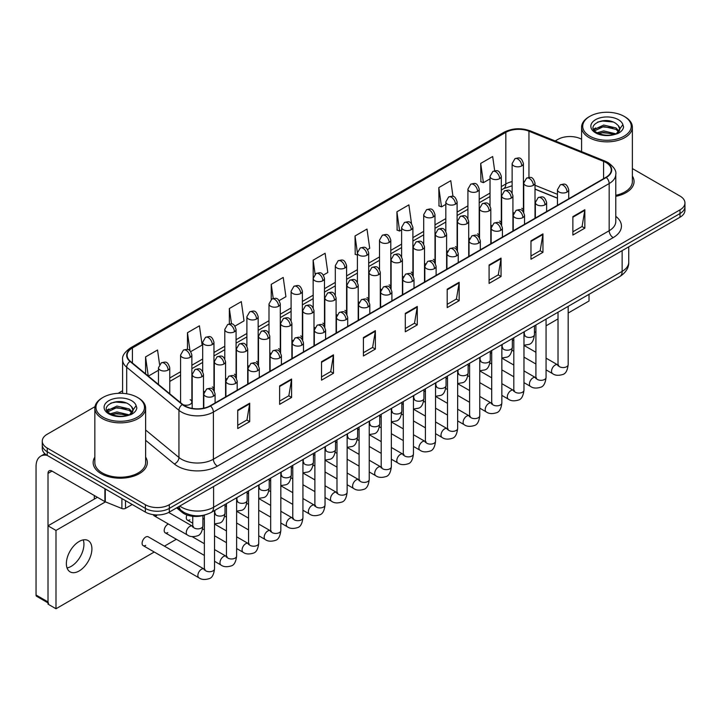 <?xml version="1.0" encoding="UTF-8"?>
<svg xmlns="http://www.w3.org/2000/svg" width="721" height="721" viewBox="0 0 721 721"><rect width="100%" height="100%" fill="white"/><g stroke="black" fill="none" stroke-linecap="round" stroke-linejoin="round"><path stroke-width="1.08" d="M490.812 224.997A5.642 3.254 0 0 0 491.677 225.637M468.713 237.759A5.642 3.254 0 0 0 469.569 238.39M446.605 250.52A5.642 3.254 0 0 0 447.471 251.151M424.507 263.273A5.642 3.254 0 0 0 425.363 263.913M402.408 276.035A5.642 3.254 0 0 0 403.264 276.675M380.3 288.797A5.642 3.254 0 0 0 381.157 289.436M358.202 301.558A5.642 3.254 0 0 0 359.058 302.198M336.094 314.32A5.642 3.254 0 0 0 336.95 314.96M313.995 327.082A5.642 3.254 0 0 0 314.852 327.722M291.888 339.843A5.642 3.254 0 0 0 292.744 340.483M269.789 352.605A5.642 3.254 0 0 0 270.645 353.245M247.682 365.367A5.642 3.254 0 0 0 248.538 366.007M225.583 378.128A5.642 3.254 0 0 0 226.439 378.768M203.475 390.89A5.642 3.254 0 0 0 204.331 391.53M182.954 404.643A5.642 3.254 0 0 0 188.812 404.878A5.642 3.254 0 0 0 191.867 401.985L191.867 354.993A5.642 3.254 0 0 1 190.209 357.301A5.642 3.254 0 0 1 182.233 357.301A5.642 3.254 0 0 1 180.583 354.993L180.583 401.985A5.642 3.254 0 0 0 180.791 402.868M512.919 212.235A5.642 3.254 0 0 0 513.776 212.875M557.45 198.248L535.018 189.181M501.041 224.321A5.642 3.254 0 0 0 501.311 223.33A5.642 3.254 0 0 0 499.653 221.023M478.933 237.083A5.642 3.254 0 0 0 479.204 236.091A5.642 3.254 0 0 0 477.554 233.784M456.835 249.845A5.642 3.254 0 0 0 457.105 248.853A5.642 3.254 0 0 0 455.447 246.546M434.727 262.606A5.642 3.254 0 0 0 434.997 261.615A5.642 3.254 0 0 0 433.348 259.308M412.628 275.368A5.642 3.254 0 0 0 412.899 274.377A5.642 3.254 0 0 0 411.24 272.069M390.521 288.13A5.642 3.254 0 0 0 390.791 287.138A5.642 3.254 0 0 0 389.142 284.831M368.422 300.891A5.642 3.254 0 0 0 368.692 299.9A5.642 3.254 0 0 0 367.034 297.593M346.314 313.653A5.642 3.254 0 0 0 346.585 312.662A5.642 3.254 0 0 0 344.935 310.354M324.216 326.415A5.642 3.254 0 0 0 324.486 325.423A5.642 3.254 0 0 0 322.828 323.116M302.108 339.176A5.642 3.254 0 0 0 302.378 338.176A5.642 3.254 0 0 0 300.729 335.878M280.009 351.938A5.642 3.254 0 0 0 280.28 350.938A5.642 3.254 0 0 0 278.621 348.64M257.902 364.7A5.642 3.254 0 0 0 258.172 363.699A5.642 3.254 0 0 0 256.523 361.401M235.803 377.462A5.642 3.254 0 0 0 236.073 376.461A5.642 3.254 0 0 0 234.415 374.163M213.695 390.214A5.642 3.254 0 0 0 213.966 389.223A5.642 3.254 0 0 0 212.316 386.925M191.867 401.985A5.642 3.254 0 0 0 190.209 399.686M523.14 211.559A5.642 3.254 0 0 0 523.41 210.568A5.642 3.254 0 0 0 521.761 208.27M204.683 515.01A16.925 9.77 180 0 1 181.98 512.28L176.627 507.863M94.839 457.123A27.083 15.637 0 0 0 93.153 462.567A27.083 15.637 0 0 0 101.084 473.625A27.083 15.637 0 0 0 130.6 477.014A27.083 15.637 0 0 0 147.318 462.567A27.083 15.637 0 0 0 145.624 457.123A27.083 15.637 0 0 1 147.318 462.567A27.083 15.637 0 0 1 130.6 477.014A27.083 15.637 0 0 1 101.084 473.625A27.083 15.637 0 0 1 93.153 462.567A27.083 15.637 0 0 1 94.839 457.123M605.982 162.54A18.052 10.427 180 0 1 611.273 169.913A18.052 10.427 180 0 1 605.982 177.285L210.199 405.788A18.052 10.427 180 0 1 182.647 404.391L130.393 361.311A18.052 10.427 180 0 1 127.13 355.336A18.052 10.427 180 0 1 132.421 347.964L505.827 132.376A18.052 10.427 180 0 1 528.953 131.204L603.576 161.378A18.052 10.427 180 0 1 605.982 162.54M606.298 162.36A18.503 10.689 0 0 0 603.828 161.162L529.205 130.997A18.503 10.689 0 0 0 505.511 132.186L132.096 347.774A18.503 10.689 0 0 0 130.023 361.464L182.278 404.544A18.503 10.689 0 0 0 210.523 405.968L606.298 177.465A18.503 10.689 0 0 0 606.298 162.36M94.983 406.662L47.225 434.231A16.925 9.77 0 0 0 42.26 441.144L42.26 448.516A16.925 9.77 0 0 0 47.225 455.429L145.372 512.09L145.372 508.404A16.925 9.77 0 0 0 169.309 508.404L679.993 213.56A16.925 9.77 0 0 0 684.95 206.657A16.925 9.77 0 0 1 679.993 213.56L169.309 508.404A16.925 9.77 0 0 1 145.372 508.404L47.225 451.743L145.372 508.404L145.372 504.718A16.925 9.77 0 0 0 169.309 504.718L679.993 209.874A16.925 9.77 0 0 0 684.95 202.971A16.925 9.77 0 0 0 679.993 196.058L632.371 168.561M42.26 444.83A16.925 9.77 0 0 0 47.225 451.743A16.925 9.77 0 0 1 42.26 444.83M237.732 410.114L237.732 428.544L249.7 421.632L249.7 403.21L237.732 410.114M237.732 425.273L246.952 419.955L249.655 403.814A4.515 2.605 -120 0 0 249.7 403.21M246.87 420.001L249.7 421.632M279.622 385.933L279.622 404.355L291.59 397.451L291.59 379.021L279.622 385.933M279.622 401.092L288.842 395.766L291.545 379.634A4.515 2.605 -120 0 0 291.59 379.021M288.76 395.811L291.59 397.451M321.512 361.744L321.512 380.174L333.481 373.262L333.481 354.831L321.512 361.744M321.512 376.903L330.732 371.576L333.435 355.444A4.515 2.605 -120 0 0 333.481 354.831M330.651 371.63L333.481 373.262M363.411 337.554L363.411 355.985L375.38 349.072L375.38 330.651L363.411 337.554M363.411 352.713L372.622 347.396L375.326 331.263A4.515 2.605 -120 0 0 375.38 330.651M372.541 347.441L375.38 349.072M572.871 216.624L572.871 235.055L584.839 228.142L584.839 209.721L572.871 216.624M572.871 231.783L582.09 226.466L584.785 210.325A4.515 2.605 -120 0 0 584.839 209.721M582.009 226.511L584.839 228.142M530.971 240.814L530.971 259.245L542.949 252.332L542.949 233.901L530.971 240.814M530.971 255.973L540.191 250.647L542.895 234.514A4.515 2.605 -120 0 0 542.949 233.901M540.11 250.692L542.949 252.332M489.081 265.004L489.081 283.425L501.05 276.513L501.05 258.091L489.081 265.004M489.081 280.154L498.301 274.836L501.005 258.704A4.515 2.605 -120 0 0 501.05 258.091M498.22 274.881L501.05 276.513M447.191 289.184L447.191 307.615L459.16 300.702L459.16 282.272L447.191 289.184M447.191 304.343L456.411 299.026L459.115 282.884A4.515 2.605 -120 0 0 459.16 282.272M456.33 299.071L459.16 300.702M405.301 313.374L405.301 331.804L417.27 324.892L417.27 306.461L405.301 313.374M405.301 328.533L414.521 323.206L417.216 307.074A4.515 2.605 -120 0 0 417.27 306.461M414.44 323.251L417.27 324.892M615.788 196.328A27.083 15.637 0 0 0 634.065 181.548A27.083 15.637 0 0 0 632.371 176.104A27.083 15.637 0 0 1 634.065 181.548A27.083 15.637 0 0 1 615.788 196.328M581.586 139.252A16.925 9.77 0 0 0 557.91 139.396L555.206 140.956M122.615 390.71L118.064 393.333M42.26 441.144A16.925 9.77 0 0 0 47.225 448.056L145.372 504.718M234.965 326.108L244.022 320.881L241.319 301.621L229.35 308.534L229.35 323.936M190.759 351.632L202.132 345.062L199.429 325.811L187.46 332.723L187.46 349.487M159.566 364.429L157.538 350L145.57 356.904L145.57 373.82M367.584 249.547L369.702 248.321L366.998 229.062L355.029 235.974L355.219 254.297M411.529 223.708L408.888 204.881L396.92 211.794L397.118 230.107M452.986 196.427L450.778 180.692L438.81 187.604L439.008 205.918M494.678 170.787L492.677 156.511L480.709 163.415L480.898 181.737M279.171 300.585L285.913 296.691L283.218 277.441L271.24 284.344L271.24 299.44M323.378 275.071L327.812 272.502L325.108 253.251L313.139 260.164L313.202 278.549M313.202 307.768L313.139 278.405M313.139 260.164L315.104 274.196M357.409 255.108L355.029 254.225M355.029 235.974L357.409 252.918M396.92 211.794L399.623 231.044L401.615 229.9M399.623 231.044L396.92 230.035M438.81 187.604L441.513 206.855L445.821 204.376M441.513 206.855L438.81 205.846M480.709 163.415L483.403 182.674L490.028 178.853M483.403 182.674L480.709 181.665M271.24 284.344L273.232 298.485M229.35 308.534L231.513 323.936M187.46 332.723L190.002 350.803M148.346 376.119L158.476 370.27M145.57 356.904L148.256 376.038M145.372 512.09A16.925 9.77 0 0 0 169.309 512.09L679.993 217.246A16.925 9.77 0 0 0 684.95 210.343L684.95 202.971M71.163 566.364A18.052 10.427 120 0 0 83.248 539.894A18.052 10.427 120 0 1 71.163 566.364A18.052 10.427 120 0 1 67.053 567.95A18.052 10.427 120 0 0 71.163 566.364M125.517 500.626L125.517 508.35L132.204 504.493M47.027 455.311A22.567 13.032 -120 0 0 40.727 456.15A22.567 13.032 -120 0 0 36.05 466.487L36.05 595.014L48.019 601.927L48.019 473.391A5.642 3.254 60 0 1 49.19 470.813A5.642 3.254 60 0 1 52.011 471.092L104.896 501.627L104.896 488.721M48.019 602.882L36.636 596.312A2.821 1.631 -60 0 1 36.05 595.014M94.298 499.103L94.298 495.507M48.019 601.927A2.821 1.631 120 0 0 48.604 603.216M125.517 508.35A2.821 1.631 180 0 1 121.903 508.53L105.275 501.807A2.821 1.631 180 0 1 104.896 501.627M615.788 195.292A25.388 14.663 0 0 0 632.371 181.548L632.371 127.184A25.388 14.663 0 0 0 624.936 116.82L624.134 116.36A24.262 14.005 0 0 0 589.823 116.36A24.262 14.005 0 0 0 589.823 136.17A24.262 14.005 0 0 0 624.134 136.17A24.262 14.005 0 0 0 624.134 116.36L624.936 116.82M589.823 116.36L589.03 116.82A25.388 14.663 0 0 0 581.586 127.184A25.388 14.663 0 0 0 589.03 137.549A25.388 14.663 0 0 0 616.698 140.73A25.388 14.663 0 0 0 632.371 127.184M619.546 129.906L619.736 129.023A12.753 7.363 0 0 0 618.294 125.625L616.013 123.543C604.252 115.225 584.659 126.085 596.754 132.529C601.693 135.206 607.533 135.89 614.256 134.584L617.843 133.538C621.286 131.772 623.196 129.564 623.575 126.914L622.872 124.625L616.428 133.655M597.132 132.754L603.675 130.898L616.131 133.872M612.841 133.628L602.675 132.763L598.637 133.493L603.675 132.367L614.716 134.476M594.275 130.384L594.663 129.284L603.675 125.048L615.995 127.932L618.96 131.015M594.627 130.807L603.675 126.508L615.995 129.392L618.474 131.709M618.294 125.625L619.727 129.203M619.736 129.492L618.321 133.286M593.545 129.158L595.708 127.941M597.673 122.074L602.675 121.056L612.967 121.966M593.816 129.699L594.726 129.167M598.619 127.644L602.675 126.905L612.841 127.779M103.076 397.379L102.283 397.839A25.388 14.663 0 0 0 94.839 408.203L94.839 462.567A25.388 14.663 0 0 0 102.283 472.931A25.388 14.663 0 0 0 129.951 476.112A25.388 14.663 0 0 0 145.624 462.567L145.624 408.203A25.388 14.663 0 0 0 138.189 397.839L137.387 397.379A24.262 14.005 0 0 0 103.076 397.379A24.262 14.005 0 0 0 103.076 417.189A24.262 14.005 0 0 0 137.387 417.189A24.262 14.005 0 0 0 137.387 397.379L138.189 397.839M94.839 408.203A25.388 14.663 0 0 0 102.283 418.568A25.388 14.663 0 0 0 129.951 421.749A25.388 14.663 0 0 0 145.624 408.203M132.799 410.925L132.988 410.051A12.753 7.363 0 0 0 131.546 406.644L129.266 404.562C117.505 396.244 97.912 407.104 110.007 413.548C114.945 416.224 120.786 416.909 127.509 415.602L131.096 414.557C134.539 412.791 136.449 410.582 136.828 407.933L136.125 405.653L129.681 414.683M110.385 413.773L116.928 411.925L129.383 414.89M126.094 414.656L115.928 413.782L111.89 414.512L116.928 413.385L127.968 415.503M107.528 411.403L107.916 410.303L116.928 406.067L129.248 408.951L132.213 412.033M107.88 411.826L116.928 407.536L129.248 410.411L131.727 412.727M131.546 406.644L132.979 410.222M132.988 410.51L131.573 414.314M106.798 410.177L108.961 408.969M110.926 403.093L115.928 402.075L126.22 402.985M107.069 410.727L107.979 410.186M111.872 408.663L115.928 407.933L126.094 408.798M143.146 545.608L198.924 577.809A5.074 2.929 -60 0 1 198.149 573.736A5.074 2.929 -60 0 1 201.465 569.266A5.074 2.929 -60 0 1 201.691 569.139A5.074 2.929 -60 0 1 204.007 569.013L148.229 536.812A5.074 2.929 120 0 0 145.687 537.064A5.074 2.929 120 0 0 142.37 541.534A5.074 2.929 120 0 0 143.146 545.608A5.074 2.929 120 0 0 145.687 545.355M168.39 524.014A5.074 2.929 120 0 0 167.795 524.302A5.074 2.929 120 0 0 164.469 528.772A5.074 2.929 120 0 0 165.253 532.846A5.074 2.929 120 0 0 167.795 532.594M79.139 570.969A18.052 10.427 120 0 0 90.936 555.062A18.052 10.427 120 0 0 88.169 540.588A18.052 10.427 120 0 0 79.139 541.48A18.052 10.427 120 0 0 67.341 557.396A18.052 10.427 120 0 0 70.108 571.861A18.052 10.427 120 0 0 79.139 570.969M568.175 313.049L589.03 301.008L589.03 294.312M105.446 501.879L55.995 530.431L55.995 608.749L154.258 552.016M164.415 546.158L176.357 539.254M534.459 332.507L535.91 331.669M546.067 325.811L558.018 318.907M186.955 514.992A5.074 2.929 120 0 0 187.352 520.084A5.074 2.929 120 0 0 189.893 519.832M153.321 514.677A5.074 2.929 120 0 0 154.204 515.821A5.074 2.929 120 0 0 156.736 515.569M97.416 497.301L48.019 525.816L48.019 604.135L55.995 608.749M55.995 530.431L48.019 525.816M181.98 511.09L181.98 512.28M615.788 216.345A28.209 16.286 180 0 1 613.165 237.633L217.381 466.136A5.642 3.254 60 0 1 213.389 459.223L609.173 230.72A22.567 13.032 0 0 0 615.788 221.509L615.788 174.338A22.567 13.032 180 0 1 609.173 183.549A5.642 3.254 -120 0 0 606.298 177.465M217.381 466.136A28.209 16.286 180 0 1 177.483 466.136A28.209 16.286 180 0 1 174.329 463.963L145.624 440.297M182.278 404.544A5.642 3.776 129.5 0 0 178.943 410.312L178.943 457.484A22.567 13.032 0 0 0 181.476 459.223A22.567 13.032 0 0 0 213.389 459.223L213.389 412.051A22.567 13.032 180 0 1 178.943 410.312L126.698 367.232A22.567 13.032 180 0 1 122.615 359.752L122.615 393.342M615.788 174.338C616.536 170.814 613.941 166.875 608.01 162.54L605.036 161.098A5.642 2.641 112 0 0 603.828 161.162M605.036 161.098L530.413 130.934C521.067 127.626 512.198 128.104 503.799 132.376A5.642 3.254 60 0 1 505.511 132.186M132.096 347.774A5.642 3.254 -120 0 0 130.393 347.955C124.535 352.163 121.939 356.102 122.615 359.752M130.023 361.464A5.642 3.776 129.5 0 0 126.698 367.232L126.698 393.783M530.413 130.934A5.642 2.641 112 0 0 529.205 130.997M210.523 405.968A5.642 3.254 60 0 1 213.389 412.051L609.173 183.549L609.173 230.72A5.642 3.254 60 0 0 613.165 237.633M169.309 504.718L169.309 512.09M679.993 209.874L679.993 217.246M47.225 448.056L47.225 455.429M145.624 430.013L178.943 457.484A5.642 3.776 -50.5 0 1 174.329 463.963M132.421 347.964L132.421 362.978M603.576 161.378L603.576 178.673M528.953 131.204L528.953 177.42M557.45 194.328L535.018 185.261M523.987 181.395A18.052 10.427 0 0 0 523.41 181.295M512.126 181.611A18.052 10.427 0 0 0 505.827 183.972L501.311 186.577M505.827 132.376L505.827 183.972A10.157 5.867 60 0 1 503.727 188.623L501.311 190.02M490.028 193.093L479.204 199.338M467.92 205.855L457.105 212.1M445.821 218.616L434.997 224.862M423.714 231.378L412.899 237.624M401.615 244.14L390.791 250.385M379.507 256.901L368.692 263.147M357.409 269.663L346.585 275.909M335.301 282.425L324.486 288.67M313.202 295.186L302.378 301.432M291.095 307.948L280.28 314.194M268.996 320.71L258.172 326.955M246.888 333.472L236.073 339.717M224.79 346.233L213.966 352.479M202.682 358.986L191.867 365.232M180.583 371.748L169.759 377.993M405.301 313.959L417.216 307.074M447.191 289.77L459.115 282.884M489.081 265.58L501.005 258.704M530.971 241.4L542.895 234.514M572.871 217.21L584.785 210.325M363.411 338.14L375.326 331.263M321.512 362.33L333.435 355.444M279.622 386.51L291.545 379.634M237.732 410.7L249.655 403.814M179.808 506.034A22.567 13.032 0 0 0 181.674 507.251A22.567 13.032 0 0 0 213.596 507.251L622.142 271.384A22.567 13.032 0 0 0 628.748 262.165C628.919 267.77 625.936 272.556 619.808 276.549L211.253 512.424A11.284 6.516 60 0 0 213.596 507.251L213.596 486.522M622.142 250.647L622.142 271.384A11.284 6.516 60 0 1 619.808 276.549M179.187 506.385A11.284 7.543 129.5 0 0 181.214 510.486L177.456 507.386M567.085 192.047A5.642 3.254 0 0 0 568.734 189.749C566.445 182.512 564.219 183.945 560.271 184.855A5.642 3.254 60 0 1 563.092 185.135A5.642 3.254 -120 0 1 567.085 192.047A5.642 3.254 0 0 1 559.099 192.047A5.642 3.254 0 0 1 557.45 189.749L560.271 184.855M546.067 369.873L552.574 373.631A5.074 2.929 -60 0 1 551.799 369.558A5.074 2.929 -60 0 1 555.116 365.087A5.074 2.929 -60 0 1 555.341 364.961A5.074 2.929 -60 0 1 557.648 364.835L546.067 358.148M558.306 365.349L557.856 365.718L558.018 364.628A5.074 2.929 -0 0 0 559.505 366.701A5.074 2.929 -0 0 0 566.454 366.827A5.074 2.929 -0 0 0 568.175 364.628C567.472 370.522 565.652 373.82 562.695 374.505C558.451 375.794 555.08 375.506 552.574 373.631M533.369 185.342A5.642 3.254 0 0 0 535.018 183.044C532.729 175.807 530.503 177.249 526.555 178.159A5.642 3.254 60 0 1 529.376 178.438A5.642 3.254 -120 0 1 533.369 185.342A5.642 3.254 0 0 1 525.393 185.342A5.642 3.254 0 0 1 523.734 183.044L526.555 178.159M524.591 335.238L524.14 335.616L524.302 334.517A5.074 2.929 -0 0 0 525.789 336.59A5.074 2.929 -0 0 0 532.738 336.716A5.074 2.929 -0 0 0 534.459 334.517C533.765 340.42 531.936 343.71 528.98 344.404L523.969 345.242M521.761 165.884A5.642 3.254 0 0 0 523.41 163.577C521.121 156.34 518.895 157.782 514.947 158.692A5.642 3.254 60 0 1 517.768 158.971A5.642 3.254 -120 0 1 521.761 165.884A5.642 3.254 0 0 1 513.785 165.884A5.642 3.254 0 0 1 512.126 163.577L514.947 158.692M544.977 204.809A5.642 3.254 0 0 0 546.635 202.511C544.346 195.265 542.12 196.707 538.172 197.617A5.642 3.254 60 0 1 540.993 197.896A5.642 3.254 -120 0 1 544.977 204.809A5.642 3.254 0 0 1 537.001 204.809A5.642 3.254 0 0 1 535.352 202.511L538.172 197.617M523.969 382.635L530.476 386.393A5.074 2.929 -60 0 1 529.692 382.319A5.074 2.929 -60 0 1 533.008 377.849A5.074 2.929 -60 0 1 533.234 377.723A5.074 2.929 -60 0 1 535.55 377.597L523.969 370.909M536.199 378.11L535.748 378.48L535.91 377.389A5.074 2.929 -0 0 0 537.397 379.462A5.074 2.929 -0 0 0 544.346 379.588A5.074 2.929 -0 0 0 546.067 377.389C545.373 383.284 543.544 386.573 540.588 387.267C536.343 388.556 532.972 388.268 530.476 386.393M522.878 217.571A5.642 3.254 0 0 0 524.528 215.264C522.238 208.027 520.012 209.469 516.065 210.379A5.642 3.254 60 0 1 518.886 210.658A5.642 3.254 -120 0 1 522.878 217.571A5.642 3.254 0 0 1 514.893 217.571A5.642 3.254 0 0 1 513.244 215.264L516.065 210.379M501.861 395.396L508.368 399.155A5.074 2.929 -60 0 1 507.593 395.081A5.074 2.929 -60 0 1 510.91 390.611A5.074 2.929 -60 0 1 511.135 390.485A5.074 2.929 -60 0 1 513.442 390.358L501.861 383.671M514.1 390.872L513.649 391.242L513.812 390.151A5.074 2.929 -0 0 0 515.299 392.224A5.074 2.929 -0 0 0 522.247 392.35A5.074 2.929 -0 0 0 523.969 390.151C523.266 396.045 521.445 399.335 518.489 400.029C514.244 401.318 510.874 401.029 508.368 399.155M500.771 230.332A5.642 3.254 0 0 0 502.429 228.025C500.14 220.788 497.914 222.23 493.966 223.14A5.642 3.254 60 0 1 496.787 223.42A5.642 3.254 -120 0 1 500.771 230.332A5.642 3.254 0 0 1 492.794 230.332A5.642 3.254 0 0 1 491.145 228.025L493.966 223.14M479.762 408.158L486.269 411.916A5.074 2.929 -60 0 1 485.485 407.843A5.074 2.929 -60 0 1 488.802 403.372A5.074 2.929 -60 0 1 489.027 403.246A5.074 2.929 -60 0 1 491.343 403.12L479.762 396.433M491.992 403.634L491.542 404.003L491.704 402.913A5.074 2.929 -0 0 0 493.191 404.986A5.074 2.929 -0 0 0 500.14 405.112A5.074 2.929 -0 0 0 501.861 402.913C501.167 408.807 499.338 412.097 496.381 412.791C492.137 414.079 488.766 413.791 486.269 411.916M478.672 243.094A5.642 3.254 0 0 0 480.321 240.787C478.032 233.55 475.806 234.992 471.858 235.902A5.642 3.254 60 0 1 474.679 236.182A5.642 3.254 -120 0 1 478.672 243.094A5.642 3.254 0 0 1 470.687 243.094A5.642 3.254 0 0 1 469.038 240.787L471.858 235.902M457.655 420.92L464.162 424.678A5.074 2.929 -60 0 1 463.387 420.604A5.074 2.929 -60 0 1 466.703 416.134A5.074 2.929 -60 0 1 466.929 416.008A5.074 2.929 -60 0 1 469.245 415.882L457.655 409.195M469.894 416.396L469.443 416.765L469.605 415.675A5.074 2.929 -0 0 0 471.092 417.747A5.074 2.929 -0 0 0 478.041 417.874A5.074 2.929 -0 0 0 479.762 415.675C479.059 421.569 477.239 424.858 474.283 425.552C470.038 426.841 466.667 426.553 464.162 424.678M511.27 198.104A5.642 3.254 0 0 0 512.919 195.806C510.63 188.569 508.404 190.011 504.457 190.921A5.642 3.254 60 0 1 507.278 191.2A5.642 3.254 -120 0 1 511.27 198.104A5.642 3.254 0 0 1 503.285 198.104A5.642 3.254 0 0 1 501.636 195.806L504.457 190.921M502.492 348L502.032 348.378L502.195 347.279A5.074 2.929 -0 0 0 503.682 349.352A5.074 2.929 -0 0 0 510.639 349.478A5.074 2.929 -0 0 0 512.352 347.279C511.658 353.173 509.837 356.471 506.872 357.165L501.861 358.004M489.162 210.865A5.642 3.254 0 0 0 490.812 208.567C488.523 201.33 486.296 202.772 482.349 203.683A5.642 3.254 60 0 1 485.17 203.962A5.642 3.254 -120 0 1 489.162 210.865A5.642 3.254 0 0 1 481.186 210.865A5.642 3.254 0 0 1 479.528 208.567L482.349 203.683M480.384 360.761L479.934 361.14L480.096 360.04A5.074 2.929 -0 0 0 481.583 362.113A5.074 2.929 -0 0 0 488.532 362.239A5.074 2.929 -0 0 0 490.253 360.04C489.559 365.935 487.729 369.233 484.773 369.927L479.762 370.765M467.064 223.627A5.642 3.254 0 0 0 468.713 221.329C466.424 214.092 464.198 215.534 460.25 216.435A5.642 3.254 60 0 1 463.071 216.715A5.642 3.254 -120 0 1 467.064 223.627A5.642 3.254 0 0 1 459.079 223.627A5.642 3.254 0 0 1 457.429 221.329L460.25 216.435M458.286 373.523L457.826 373.902L457.988 372.802A5.074 2.929 -0 0 0 459.484 374.875A5.074 2.929 -0 0 0 466.433 375.001A5.074 2.929 -0 0 0 468.145 372.802C467.451 378.696 465.631 381.995 462.666 382.68L457.655 383.527M48.019 473.391L52.011 471.092M105.275 488.946L105.275 501.807M121.903 508.53L121.903 498.544M622.872 124.625A16.141 9.319 0 0 0 618.393 119.677A16.141 9.319 0 0 0 595.564 119.677A16.141 9.319 0 0 0 595.564 132.853A16.141 9.319 0 0 0 614.256 134.584M616.275 134.07A12.753 7.363 0 0 0 619.718 129.447M136.125 405.653A16.141 9.319 0 0 0 131.646 400.696A16.141 9.319 0 0 0 108.817 400.696A16.141 9.319 0 0 0 108.817 413.872A16.141 9.319 0 0 0 127.509 415.602M129.528 415.089A12.753 7.363 0 0 0 132.97 410.465M456.564 255.856A5.642 3.254 0 0 0 458.223 253.549C455.933 246.312 453.707 247.754 449.76 248.664A5.642 3.254 60 0 1 452.581 248.943A5.642 3.254 -120 0 1 456.564 255.856A5.642 3.254 0 0 1 448.588 255.856A5.642 3.254 0 0 1 446.939 253.549L449.76 248.664M435.556 433.681L442.063 437.44A5.074 2.929 -60 0 1 441.279 433.366A5.074 2.929 -60 0 1 444.596 428.896A5.074 2.929 -60 0 1 444.821 428.77A5.074 2.929 -60 0 1 447.137 428.644L435.556 421.956M447.795 429.148L447.335 429.527L447.498 428.427A5.074 2.929 -0 0 0 448.985 430.5A5.074 2.929 -0 0 0 455.933 430.626A5.074 2.929 -0 0 0 457.655 428.427C456.961 434.33 455.131 437.62 452.175 438.314C447.93 439.603 444.56 439.314 442.063 437.44M434.466 268.618A5.642 3.254 0 0 0 436.115 266.31C433.826 259.073 431.6 260.515 427.652 261.426A5.642 3.254 60 0 1 430.473 261.705A5.642 3.254 -120 0 1 434.466 268.618A5.642 3.254 0 0 1 426.481 268.618A5.642 3.254 0 0 1 424.831 266.31L427.652 261.426M413.448 446.443L419.955 450.201A5.074 2.929 -60 0 1 419.18 446.128A5.074 2.929 -60 0 1 422.497 441.649A5.074 2.929 -60 0 1 422.722 441.531A5.074 2.929 -60 0 1 425.039 441.405L413.448 434.709M425.687 441.91L425.237 442.288L425.399 441.189A5.074 2.929 -0 0 0 426.886 443.262A5.074 2.929 -0 0 0 433.835 443.388A5.074 2.929 -0 0 0 435.556 441.189C434.853 447.092 433.033 450.382 430.077 451.076C425.832 452.364 422.461 452.076 419.955 450.201M412.358 281.379A5.642 3.254 0 0 0 414.016 279.072C411.727 271.835 409.501 273.277 405.553 274.187A5.642 3.254 60 0 1 408.374 274.467A5.642 3.254 -120 0 1 412.358 281.379A5.642 3.254 0 0 1 404.382 281.379A5.642 3.254 0 0 1 402.733 279.072L405.553 274.187M391.35 459.205L397.857 462.954A5.074 2.929 -60 0 1 397.073 458.889A5.074 2.929 -60 0 1 400.389 454.41A5.074 2.929 -60 0 1 400.615 454.293A5.074 2.929 -60 0 1 402.931 454.167L391.35 447.471M403.589 454.672L403.129 455.05L403.291 453.951A5.074 2.929 -0 0 0 404.778 456.023A5.074 2.929 -0 0 0 411.727 456.15A5.074 2.929 -0 0 0 413.448 453.951C412.754 459.854 410.925 463.143 407.969 463.837C403.724 465.126 400.353 464.829 397.857 462.954M444.956 236.389A5.642 3.254 0 0 0 446.605 234.091C444.316 226.854 442.09 228.287 438.143 229.197A5.642 3.254 60 0 1 440.964 229.476A5.642 3.254 -120 0 1 444.956 236.389A5.642 3.254 0 0 1 436.98 236.389A5.642 3.254 0 0 1 435.322 234.091L438.143 229.197M436.178 386.285L435.727 386.663L435.89 385.564A5.074 2.929 -0 0 0 437.377 387.637A5.074 2.929 -0 0 0 444.325 387.763A5.074 2.929 -0 0 0 446.047 385.564C445.353 391.458 443.523 394.757 440.567 395.441L435.556 396.289M422.857 249.151A5.642 3.254 0 0 0 424.507 246.843C422.218 239.606 419.992 241.048 416.044 241.959A5.642 3.254 60 0 1 418.865 242.238A5.642 3.254 -120 0 1 422.857 249.151A5.642 3.254 0 0 1 414.872 249.151A5.642 3.254 0 0 1 413.223 246.843L416.044 241.959M414.079 399.046L413.62 399.425L413.782 398.325A5.074 2.929 -0 0 0 415.278 400.398A5.074 2.929 -0 0 0 422.227 400.525A5.074 2.929 -0 0 0 423.939 398.325C423.245 404.22 421.425 407.518 418.468 408.203L413.448 409.05M400.75 261.912A5.642 3.254 0 0 0 402.408 259.605C400.11 252.368 397.884 253.81 393.936 254.72A5.642 3.254 60 0 1 396.757 255A5.642 3.254 -120 0 1 400.75 261.912A5.642 3.254 0 0 1 392.774 261.912A5.642 3.254 0 0 1 391.115 259.605L393.936 254.72M391.972 411.808L391.521 412.187L391.683 411.087A5.074 2.929 -0 0 0 393.17 413.16A5.074 2.929 -0 0 0 400.119 413.286A5.074 2.929 -0 0 0 401.84 411.087C401.146 416.981 399.317 420.28 396.361 420.965L391.35 421.812M390.259 294.141A5.642 3.254 0 0 0 391.909 291.834C389.619 284.597 387.393 286.039 383.446 286.949A5.642 3.254 60 0 1 386.267 287.228A5.642 3.254 -120 0 1 390.259 294.141A5.642 3.254 0 0 1 382.274 294.141A5.642 3.254 0 0 1 380.625 291.834L383.446 286.949M369.242 471.967L375.749 475.716A5.074 2.929 -60 0 1 374.974 471.651A5.074 2.929 -60 0 1 378.291 467.172A5.074 2.929 -60 0 1 378.516 467.055A5.074 2.929 -60 0 1 380.832 466.92L369.242 460.232M381.481 467.433L381.03 467.812L381.193 466.712A5.074 2.929 -0 0 0 382.68 468.785A5.074 2.929 -0 0 0 389.628 468.911A5.074 2.929 -0 0 0 391.35 466.712C390.647 472.615 388.826 475.905 385.87 476.599C381.625 477.888 378.255 477.59 375.749 475.716M368.152 306.903A5.642 3.254 0 0 0 369.81 304.595C367.521 297.358 365.295 298.8 361.347 299.711A5.642 3.254 60 0 1 364.168 299.99A5.642 3.254 -120 0 1 368.152 306.903A5.642 3.254 0 0 1 360.176 306.903A5.642 3.254 0 0 1 358.526 304.595L361.347 299.711M347.143 484.728L353.65 488.478A5.074 2.929 -60 0 1 352.866 484.413A5.074 2.929 -60 0 1 356.183 479.934A5.074 2.929 -60 0 1 356.408 479.816A5.074 2.929 -60 0 1 358.725 479.681L347.143 472.994M359.382 480.195L358.923 480.574L359.085 479.474A5.074 2.929 -0 0 0 360.572 481.547A5.074 2.929 -0 0 0 367.521 481.673A5.074 2.929 -0 0 0 369.242 479.474C368.548 485.368 366.719 488.667 363.763 489.361C359.518 490.65 356.147 490.352 353.65 488.478M346.053 319.655A5.642 3.254 0 0 0 347.702 317.357C345.413 310.12 343.187 311.562 339.24 312.472A5.642 3.254 60 0 1 342.06 312.752A5.642 3.254 -120 0 1 346.053 319.655A5.642 3.254 0 0 1 338.077 319.655A5.642 3.254 0 0 1 336.419 317.357L339.24 312.472M325.036 497.481L331.543 501.239A5.074 2.929 -60 0 1 330.768 497.175A5.074 2.929 -60 0 1 334.084 492.695A5.074 2.929 -60 0 1 334.31 492.578A5.074 2.929 -60 0 1 336.626 492.443L325.036 485.756M337.275 492.957L336.824 493.335L336.986 492.236A5.074 2.929 -0 0 0 338.473 494.309A5.074 2.929 -0 0 0 345.422 494.435A5.074 2.929 -0 0 0 347.143 492.236C346.44 498.13 344.62 501.428 341.664 502.113C337.419 503.411 334.048 503.114 331.543 501.239M323.945 332.417A5.642 3.254 0 0 0 325.604 330.119C323.314 322.882 321.088 324.324 317.141 325.234A5.642 3.254 60 0 1 319.962 325.513A5.642 3.254 -120 0 1 323.945 332.417A5.642 3.254 0 0 1 315.969 332.417A5.642 3.254 0 0 1 314.32 330.119L317.141 325.234M302.937 510.243L309.444 514.001A5.074 2.929 -60 0 1 308.66 509.936A5.074 2.929 -60 0 1 311.977 505.457A5.074 2.929 -60 0 1 312.202 505.34A5.074 2.929 -60 0 1 314.518 505.205L302.937 498.517M315.176 505.718L314.716 506.097L314.879 504.997A5.074 2.929 -0 0 0 316.366 507.07A5.074 2.929 -0 0 0 323.314 507.196A5.074 2.929 -0 0 0 325.036 504.997C324.342 510.892 322.512 514.19 319.556 514.875C315.311 516.173 311.941 515.875 309.444 514.001M301.847 345.179A5.642 3.254 0 0 0 303.496 342.881C301.207 335.644 298.981 337.086 295.033 337.996A5.642 3.254 60 0 1 297.854 338.275A5.642 3.254 -120 0 1 301.847 345.179A5.642 3.254 0 0 1 293.871 345.179A5.642 3.254 0 0 1 292.212 342.881L295.033 337.996M280.829 523.004L287.337 526.763A5.074 2.929 -60 0 1 286.561 522.698A5.074 2.929 -60 0 1 289.878 518.219A5.074 2.929 -60 0 1 290.103 518.102A5.074 2.929 -60 0 1 292.42 517.966L280.829 511.279M293.068 518.48L292.618 518.859L292.78 517.759A5.074 2.929 -0 0 0 294.267 519.832A5.074 2.929 -0 0 0 301.216 519.958A5.074 2.929 -0 0 0 302.937 517.759C302.234 523.653 300.414 526.952 297.458 527.637C293.213 528.935 289.842 528.637 287.337 526.763M378.651 274.674A5.642 3.254 0 0 0 380.3 272.367C378.011 265.13 375.785 266.572 371.838 267.482A5.642 3.254 60 0 1 374.659 267.761A5.642 3.254 -120 0 1 378.651 274.674A5.642 3.254 0 0 1 370.666 274.674A5.642 3.254 0 0 1 369.017 272.367L371.838 267.482M369.873 424.57L369.413 424.939L369.585 423.849A5.074 2.929 -0 0 0 371.072 425.922A5.074 2.929 -0 0 0 378.02 426.048A5.074 2.929 -0 0 0 379.733 423.849C379.039 429.743 377.218 433.042 374.262 433.727L369.242 434.574M356.544 287.436A5.642 3.254 0 0 0 358.202 285.128C355.904 277.891 353.687 279.333 349.73 280.244A5.642 3.254 60 0 1 352.551 280.523A5.642 3.254 -120 0 1 356.544 287.436A5.642 3.254 0 0 1 348.567 287.436A5.642 3.254 0 0 1 346.909 285.128L349.73 280.244M347.765 437.332L347.315 437.701L347.477 436.611A5.074 2.929 -0 0 0 348.964 438.683A5.074 2.929 -0 0 0 355.913 438.81A5.074 2.929 -0 0 0 357.634 436.611C356.94 442.505 355.111 445.794 352.154 446.488L347.143 447.335M334.445 300.197A5.642 3.254 0 0 0 336.094 297.89C333.805 290.653 331.579 292.095 327.631 293.005A5.642 3.254 60 0 1 330.452 293.285A5.642 3.254 -120 0 1 334.445 300.197A5.642 3.254 0 0 1 326.46 300.197A5.642 3.254 0 0 1 324.81 297.89L327.631 293.005M325.667 450.093L325.207 450.463L325.378 449.372A5.074 2.929 -0 0 0 326.865 451.445A5.074 2.929 -0 0 0 333.814 451.571A5.074 2.929 -0 0 0 335.526 449.372C334.832 455.266 333.012 458.556 330.056 459.25L325.036 460.088M312.337 312.959A5.642 3.254 0 0 0 313.995 310.652C311.697 303.415 309.48 304.857 305.524 305.767A5.642 3.254 60 0 1 308.345 306.046A5.642 3.254 -120 0 1 312.337 312.959A5.642 3.254 0 0 1 304.361 312.959A5.642 3.254 0 0 1 302.703 310.652L305.524 305.767M303.559 462.855L303.108 463.224L303.271 462.134A5.074 2.929 -0 0 0 304.758 464.207A5.074 2.929 -0 0 0 311.706 464.333A5.074 2.929 -0 0 0 313.428 462.134C312.734 468.028 310.904 471.318 307.948 472.012L302.937 472.85M290.239 325.721A5.642 3.254 0 0 0 291.888 323.414C289.599 316.177 287.373 317.619 283.425 318.529A5.642 3.254 60 0 1 286.246 318.808A5.642 3.254 -120 0 1 290.239 325.721A5.642 3.254 0 0 1 282.253 325.721A5.642 3.254 0 0 1 280.604 323.414L283.425 318.529M281.46 475.617L281.001 475.986L281.172 474.896A5.074 2.929 -0 0 0 282.659 476.969A5.074 2.929 -0 0 0 289.608 477.095A5.074 2.929 -0 0 0 291.32 474.896C290.626 480.79 288.806 484.079 285.849 484.773L280.829 485.612M279.739 357.94A5.642 3.254 0 0 0 281.397 355.642C279.108 348.405 276.882 349.847 272.935 350.757A5.642 3.254 60 0 1 275.755 351.037A5.642 3.254 -120 0 1 279.739 357.94A5.642 3.254 0 0 1 271.763 357.94A5.642 3.254 0 0 1 270.114 355.642L272.935 350.757M258.731 535.766L265.238 539.524A5.074 2.929 -60 0 1 264.454 535.46A5.074 2.929 -60 0 1 267.77 530.98A5.074 2.929 -60 0 1 267.996 530.854A5.074 2.929 -60 0 1 270.312 530.728L258.731 524.041M270.97 531.242L270.51 531.62L270.672 530.521A5.074 2.929 -0 0 0 272.159 532.594A5.074 2.929 -0 0 0 279.108 532.72A5.074 2.929 -0 0 0 280.829 530.521C280.136 536.415 278.306 539.714 275.35 540.399C271.105 541.687 267.734 541.399 265.238 539.524M257.64 370.702A5.642 3.254 0 0 0 259.29 368.404C257 361.167 254.774 362.609 250.827 363.51A5.642 3.254 60 0 1 253.648 363.79A5.642 3.254 -120 0 1 257.64 370.702A5.642 3.254 0 0 1 249.664 370.702A5.642 3.254 0 0 1 248.006 368.404L250.827 363.51M236.623 548.528L243.13 552.286A5.074 2.929 -60 0 1 242.355 548.212A5.074 2.929 -60 0 1 245.672 543.742A5.074 2.929 -60 0 1 245.897 543.616A5.074 2.929 -60 0 1 248.213 543.49L236.623 536.803M248.862 544.004L248.412 544.382L248.574 543.283A5.074 2.929 -0 0 0 250.061 545.355A5.074 2.929 -0 0 0 257.009 545.482A5.074 2.929 -0 0 0 258.731 543.283C258.028 549.177 256.207 552.475 253.251 553.16C249.006 554.449 245.636 554.161 243.13 552.286M235.533 383.464A5.642 3.254 0 0 0 237.191 381.166C234.902 373.929 232.676 375.362 228.728 376.272A5.642 3.254 60 0 1 231.549 376.551A5.642 3.254 -120 0 1 235.533 383.464A5.642 3.254 0 0 1 227.557 383.464A5.642 3.254 0 0 1 225.907 381.166L228.728 376.272M214.525 561.289L221.032 565.048A5.074 2.929 -60 0 1 220.247 560.974A5.074 2.929 -60 0 1 223.564 556.504A5.074 2.929 -60 0 1 223.789 556.378A5.074 2.929 -60 0 1 226.106 556.252L214.525 549.564M226.764 556.765L226.304 557.135L226.466 556.044A5.074 2.929 -0 0 0 227.953 558.117A5.074 2.929 -0 0 0 234.902 558.243A5.074 2.929 -0 0 0 236.623 556.044C235.929 561.938 234.1 565.237 231.144 565.922C226.899 567.211 223.528 566.922 221.032 565.048M213.434 396.226A5.642 3.254 0 0 0 215.083 393.927C212.794 386.681 210.568 388.123 206.621 389.034A5.642 3.254 60 0 1 209.441 389.313A5.642 3.254 -120 0 1 213.434 396.226A5.642 3.254 0 0 1 205.458 396.226A5.642 3.254 0 0 1 203.8 393.927L206.621 389.034M204.656 569.527L204.205 569.896L204.367 568.806A5.074 2.929 -0 0 0 205.855 570.879A5.074 2.929 -0 0 0 212.803 571.005A5.074 2.929 -0 0 0 214.525 568.806C213.822 574.7 212.001 577.99 209.045 578.684C204.8 579.972 201.429 579.684 198.924 577.809M268.131 338.482A5.642 3.254 0 0 0 269.789 336.175C267.491 328.938 265.274 330.38 261.317 331.29A5.642 3.254 60 0 1 264.138 331.57A5.642 3.254 -120 0 1 268.131 338.482A5.642 3.254 0 0 1 260.155 338.482A5.642 3.254 0 0 1 258.497 336.175L261.317 331.29M259.353 488.369L258.902 488.748L259.064 487.648A5.074 2.929 -0 0 0 260.551 489.721A5.074 2.929 -0 0 0 267.5 489.847A5.074 2.929 -0 0 0 269.221 487.648C268.527 493.552 266.698 496.841 263.742 497.535L258.731 498.373M246.032 351.244A5.642 3.254 0 0 0 247.682 348.937C245.392 341.7 243.166 343.142 239.219 344.052A5.642 3.254 60 0 1 242.04 344.332A5.642 3.254 -120 0 1 246.032 351.244A5.642 3.254 0 0 1 238.047 351.244A5.642 3.254 0 0 1 236.398 348.937L239.219 344.052M237.254 501.131L236.794 501.51L236.966 500.41A5.074 2.929 -0 0 0 238.453 502.483A5.074 2.929 -0 0 0 245.401 502.609A5.074 2.929 -0 0 0 247.114 500.41C246.42 506.313 244.599 509.603 241.643 510.297L236.623 511.135M223.925 363.997A5.642 3.254 0 0 0 225.583 361.699C223.294 354.462 221.068 355.904 217.111 356.814A5.642 3.254 60 0 1 219.941 357.093A5.642 3.254 -120 0 1 223.925 363.997A5.642 3.254 0 0 1 215.949 363.997A5.642 3.254 0 0 1 214.29 361.699L217.111 356.814M215.146 513.893L214.696 514.271L214.858 513.172A5.074 2.929 -0 0 0 216.345 515.245A5.074 2.929 -0 0 0 223.294 515.371A5.074 2.929 -0 0 0 225.015 513.172C224.321 519.075 222.492 522.365 219.535 523.058L214.525 523.897M201.826 376.759A5.642 3.254 0 0 0 203.475 374.46C201.186 367.223 198.96 368.665 195.012 369.576A5.642 3.254 60 0 1 197.833 369.855A5.642 3.254 -120 0 1 201.826 376.759A5.642 3.254 0 0 1 193.841 376.759A5.642 3.254 0 0 1 192.192 374.46L195.012 369.576M193.048 526.654L192.588 527.033L192.759 525.933A5.074 2.929 -0 0 0 194.246 528.006A5.074 2.929 -0 0 0 201.195 528.133A5.074 2.929 -0 0 0 202.907 525.933C202.213 531.837 200.393 535.126 197.437 535.82C193.192 537.109 189.812 536.812 187.316 534.937A5.074 2.929 -60 0 1 186.261 532.612A5.074 2.929 -60 0 1 190.083 526.276A5.074 2.929 -60 0 1 192.39 526.141L168.66 512.442M499.653 178.646A5.642 3.254 0 0 0 501.311 176.339C499.022 169.102 496.796 170.544 492.849 171.454A5.642 3.254 60 0 1 495.669 171.733A5.642 3.254 -120 0 1 499.653 178.646A5.642 3.254 0 0 1 491.677 178.646A5.642 3.254 0 0 1 490.028 176.339L492.849 171.454M477.554 191.407A5.642 3.254 0 0 0 479.204 189.1C476.914 181.863 474.688 183.305 470.741 184.215A5.642 3.254 60 0 1 473.562 184.495A5.642 3.254 -120 0 1 477.554 191.407A5.642 3.254 0 0 1 469.578 191.407A5.642 3.254 0 0 1 467.92 189.1L470.741 184.215M455.447 204.169A5.642 3.254 0 0 0 457.105 201.862C454.816 194.625 452.59 196.067 448.642 196.977A5.642 3.254 60 0 1 451.463 197.257A5.642 3.254 -120 0 1 455.447 204.169A5.642 3.254 0 0 1 447.471 204.169A5.642 3.254 0 0 1 445.821 201.862L448.642 196.977M433.348 216.922A5.642 3.254 0 0 0 434.997 214.624C432.708 207.387 430.482 208.829 426.535 209.739A5.642 3.254 60 0 1 429.355 210.018A5.642 3.254 -120 0 1 433.348 216.922A5.642 3.254 0 0 1 425.372 216.922A5.642 3.254 0 0 1 423.714 214.624L426.535 209.739M411.24 229.684A5.642 3.254 0 0 0 412.899 227.385C410.61 220.148 408.383 221.59 404.436 222.501A5.642 3.254 60 0 1 407.257 222.78A5.642 3.254 -120 0 1 411.24 229.684A5.642 3.254 0 0 1 403.264 229.684A5.642 3.254 0 0 1 401.615 227.385L404.436 222.501M389.142 242.445A5.642 3.254 0 0 0 390.791 240.147C388.502 232.91 386.276 234.352 382.328 235.262A5.642 3.254 60 0 1 385.149 235.542A5.642 3.254 -120 0 1 389.142 242.445A5.642 3.254 0 0 1 381.166 242.445A5.642 3.254 0 0 1 379.507 240.147L382.328 235.262M367.034 255.207A5.642 3.254 0 0 0 368.692 252.909C366.403 245.672 364.177 247.114 360.23 248.015A5.642 3.254 60 0 1 363.051 248.294A5.642 3.254 -120 0 1 367.034 255.207A5.642 3.254 0 0 1 359.058 255.207A5.642 3.254 0 0 1 357.409 252.909L360.23 248.015M344.935 267.969A5.642 3.254 0 0 0 346.585 265.67C344.296 258.433 342.069 259.875 338.122 260.777A5.642 3.254 60 0 1 340.943 261.056A5.642 3.254 -120 0 1 344.935 267.969A5.642 3.254 0 0 1 336.959 267.969A5.642 3.254 0 0 1 335.301 265.67L338.122 260.777M322.828 280.73A5.642 3.254 0 0 0 324.486 278.432C322.197 271.195 319.971 272.628 316.023 273.538A5.642 3.254 60 0 1 318.844 273.818A5.642 3.254 -120 0 1 322.828 280.73A5.642 3.254 0 0 1 314.852 280.73A5.642 3.254 0 0 1 313.202 278.432L316.023 273.538M300.729 293.492A5.642 3.254 0 0 0 302.378 291.185C300.089 283.948 297.863 285.39 293.916 286.3A5.642 3.254 60 0 1 296.737 286.579A5.642 3.254 -120 0 1 300.729 293.492A5.642 3.254 0 0 1 292.753 293.492A5.642 3.254 0 0 1 291.095 291.185L293.916 286.3M278.621 306.254A5.642 3.254 0 0 0 280.28 303.947C277.991 296.71 275.764 298.152 271.817 299.062A5.642 3.254 60 0 1 274.638 299.341A5.642 3.254 -120 0 1 278.621 306.254A5.642 3.254 0 0 1 270.645 306.254A5.642 3.254 0 0 1 268.996 303.947L271.817 299.062M256.523 319.015A5.642 3.254 0 0 0 258.172 316.708C255.883 309.471 253.657 310.913 249.709 311.823A5.642 3.254 60 0 1 252.53 312.103A5.642 3.254 -120 0 1 256.523 319.015A5.642 3.254 0 0 1 248.547 319.015A5.642 3.254 0 0 1 246.888 316.708L249.709 311.823M234.415 331.777A5.642 3.254 0 0 0 236.073 329.47C233.784 322.233 231.558 323.675 227.611 324.585A5.642 3.254 60 0 1 230.432 324.865A5.642 3.254 -120 0 1 234.415 331.777A5.642 3.254 0 0 1 226.439 331.777A5.642 3.254 0 0 1 224.79 329.47L227.611 324.585M212.316 344.539A5.642 3.254 0 0 0 213.966 342.232C211.677 334.995 209.451 336.437 205.503 337.347A5.642 3.254 60 0 1 208.324 337.626A5.642 3.254 -120 0 1 212.316 344.539A5.642 3.254 0 0 1 204.34 344.539A5.642 3.254 0 0 1 202.682 342.232L205.503 337.347M190.209 357.301A5.642 3.254 -120 0 0 186.225 350.388A5.642 3.254 60 0 0 183.404 350.109C187.352 349.198 189.578 347.756 191.867 354.993M168.11 370.062A5.642 3.254 0 0 0 169.759 367.755C167.47 360.518 165.244 361.96 161.297 362.87A5.642 3.254 60 0 1 164.118 363.15A5.642 3.254 -120 0 1 168.11 370.062A5.642 3.254 0 0 1 160.134 370.062A5.642 3.254 0 0 1 158.476 367.755L161.297 362.87M503.799 132.376L130.393 347.955M512.126 185.766L503.727 188.623M490.028 196.527L479.204 202.772M467.92 209.288L457.105 215.534M445.821 222.05L434.997 228.296M423.714 234.812L412.899 241.057M401.615 247.573L390.791 253.819M379.507 260.335L368.692 266.581M357.409 273.097L346.585 279.342M335.301 285.858L324.486 292.104M313.202 298.62L302.378 304.866M291.095 311.382L280.28 317.628M268.996 324.144L258.172 330.389M246.888 336.905L236.073 343.151M224.79 349.667L213.966 355.913M202.682 362.429L191.867 368.674M180.583 375.19L169.759 381.436M557.45 198.122L535.018 189.055M211.253 512.424C202.177 516.984 193.093 516.984 184.008 512.424L181.214 510.486M628.748 262.165L628.748 246.834M558.685 365.241L557.648 364.835M568.175 306.353L568.175 364.628M568.734 198.789L568.734 189.749M535.91 364.006L523.969 357.111M513.812 351.253L512.054 350.235M558.018 312.22L558.018 364.628M557.45 205.305L557.45 189.749M535.91 352.281L523.969 345.386M524.969 335.139L523.942 334.724M534.459 325.82L534.459 334.517M535.018 218.256L535.018 183.044M524.302 331.687L524.302 334.517M513.812 340.609L512.352 339.771M523.734 212.389L523.734 183.044M523.41 210.568L523.41 163.577M512.126 192.922L512.126 163.577M536.577 378.002L535.55 377.597M546.067 319.115L546.067 377.389M546.635 211.55L546.635 202.511M513.812 376.768L501.861 369.873M491.704 364.006L489.947 362.996M535.91 324.982L535.91 377.389M535.352 218.066L535.352 202.511M513.812 365.042L501.861 358.148M514.479 390.764L513.442 390.358M523.969 331.876L523.969 390.151M524.528 224.312L524.528 215.264M491.704 389.529L479.762 382.635M469.605 376.768L467.848 375.758M513.812 337.743L513.812 390.151M513.244 230.828L513.244 215.264M491.704 377.804L479.762 370.909M492.371 403.526L491.343 403.12M501.861 344.638L501.861 402.913M502.429 237.074L502.429 228.025M469.605 402.291L457.655 395.396M447.498 389.529L445.74 388.52M491.704 350.505L491.704 402.913M491.145 243.59L491.145 228.025M469.605 390.566L457.655 383.671M470.272 416.287L469.245 415.882M479.762 357.4L479.762 415.675M480.321 249.836L480.321 240.787M447.498 415.053L435.556 408.158M425.399 402.291L423.642 401.282M469.605 363.267L469.605 415.675M469.038 256.352L469.038 240.787M447.498 403.327L435.556 396.433M502.87 347.901L501.834 347.486M512.352 338.582L512.352 347.279M512.919 231.017L512.919 195.806M502.195 344.449L502.195 347.279M491.704 353.371L490.253 352.533M501.636 225.15L501.636 195.806M480.763 360.662L479.735 360.248M490.253 351.343L490.253 360.04M490.812 243.77L490.812 208.567M480.096 357.21L480.096 360.04M469.605 366.133L468.145 365.286M479.528 237.912L479.528 208.567M458.664 373.415L457.628 373.009M468.145 364.105L468.145 372.802M468.713 256.532L468.713 221.329M457.988 369.963L457.988 372.802M447.498 378.895L446.047 378.047M457.429 250.665L457.429 221.329M40.727 456.15L44.891 453.743M581.586 151.617L581.586 127.184M448.165 429.049L447.137 428.644M457.655 370.161L457.655 428.427M458.223 262.597L458.223 253.549M425.399 427.814L413.448 420.92M403.291 415.053L401.534 414.043M447.498 376.029L447.498 428.427M446.939 269.104L446.939 253.549M425.399 416.089L413.448 409.195M426.066 441.811L425.039 441.405M435.556 382.923L435.556 441.189M436.115 275.359L436.115 266.31M403.291 440.576L391.35 433.681M381.193 427.814L379.435 426.805M425.399 388.79L425.399 441.189M424.831 281.866L424.831 266.31M403.291 428.851L391.35 421.956M403.958 454.572L402.931 454.167M413.448 395.685L413.448 453.951M414.016 288.112L414.016 279.072M381.193 453.338L369.242 446.443M359.085 440.576L357.328 439.567M403.291 401.552L403.291 453.951M402.733 294.628L402.733 279.072M381.193 441.613L369.242 434.709M436.556 386.177L435.529 385.771M446.047 376.867L446.047 385.564M446.605 269.293L446.605 234.091M435.89 382.725L435.89 385.564M425.399 391.647L423.939 390.809M435.322 263.426L435.322 234.091M414.458 398.938L413.421 398.533M423.939 389.628L423.939 398.325M424.507 282.055L424.507 246.843M413.782 395.487L413.782 398.325M403.291 404.409L401.84 403.571M413.223 276.188L413.223 246.843M392.35 411.7L391.323 411.294M401.84 402.39L401.84 411.087M402.408 294.817L402.408 259.605M391.683 408.248L391.683 411.087M381.193 417.171L379.733 416.332M391.115 288.95L391.115 259.605M381.86 467.334L380.832 466.92M391.35 408.447L391.35 466.712M391.909 300.873L391.909 291.834M359.085 466.099L347.143 459.205M336.986 453.338L335.229 452.319M381.193 414.305L381.193 466.712M380.625 307.389L380.625 291.834M359.085 454.374L347.143 447.471M359.752 480.096L358.725 479.681M369.242 421.208L369.242 479.474M369.81 313.635L369.81 304.595M336.986 478.861L325.036 471.967M314.879 466.099L313.121 465.081M359.085 427.066L359.085 479.474M358.526 320.151L358.526 304.595M336.986 467.136L325.036 460.232M337.653 492.858L336.626 492.443M347.143 433.97L347.143 492.236M347.702 326.397L347.702 317.357M314.879 491.623L302.937 484.728M292.78 478.861L291.023 477.843M336.986 439.828L336.986 492.236M336.419 332.913L336.419 317.357M314.879 479.898L302.937 472.994M315.546 505.61L314.518 505.205M325.036 446.732L325.036 504.997M325.604 339.158L325.604 330.119M292.78 504.385L280.829 497.481M270.672 491.623L268.915 490.604M314.879 452.59L314.879 504.997M314.32 345.674L314.32 330.119M292.78 492.659L280.829 485.756M293.447 518.372L292.42 517.966M302.937 459.493L302.937 517.759M303.496 351.92L303.496 342.881M270.672 517.146L258.731 510.243M248.574 504.385L246.816 503.366M292.78 465.351L292.78 517.759M292.212 358.436L292.212 342.881M270.672 505.412L258.731 498.517M370.252 424.462L369.215 424.056M379.733 415.152L379.733 423.849M380.3 307.579L380.3 272.367M369.585 421.01L369.585 423.849M359.085 429.932L357.634 429.094M369.017 301.711L369.017 272.367M348.144 437.223L347.116 436.818M357.634 427.913L357.634 436.611M358.202 320.34L358.202 285.128M347.477 433.772L347.477 436.611M336.986 442.694L335.526 441.856M346.909 314.473L346.909 285.128M326.045 449.985L325.009 449.58M335.526 440.666L335.526 449.372M336.094 333.102L336.094 297.89M325.378 446.533L325.378 449.372M314.879 455.456L313.428 454.618M324.81 327.235L324.81 297.89M303.938 462.747L302.91 462.341M313.428 453.428L313.428 462.134M313.995 345.864L313.995 310.652M303.271 459.295L303.271 462.134M292.78 468.217L291.32 467.379M302.703 339.997L302.703 310.652M281.839 475.509L280.802 475.103M291.32 466.19L291.32 474.896M291.888 358.625L291.888 323.414M281.172 472.057L281.172 474.896M270.672 480.979L269.221 480.141M280.604 352.758L280.604 323.414M271.339 531.134L270.312 530.728M280.829 472.255L280.829 530.521M281.397 364.682L281.397 355.642M248.574 529.908L236.623 523.004M226.466 517.146L224.709 516.128M270.672 478.113L270.672 530.521M270.114 371.198L270.114 355.642M248.574 518.174L236.623 511.279M249.241 543.895L248.213 543.49M258.731 485.008L258.731 543.283M259.29 377.444L259.29 368.404M226.466 542.67L214.525 535.766M204.367 529.908L202.61 528.89M192.759 523.203L187.352 520.084M248.574 490.875L248.574 543.283M248.006 383.96L248.006 368.404M226.466 530.935L214.525 524.041M227.133 556.657L226.106 556.252M236.623 497.769L236.623 556.044M237.191 390.205L237.191 381.166M204.367 555.431L165.253 532.846M226.466 503.637L226.466 556.044M225.907 396.721L225.907 381.166M204.367 543.697L192.11 536.622M205.034 569.419L204.007 569.013M214.525 510.531L214.525 568.806M215.083 402.967L215.083 393.927M204.367 515.118L204.367 568.806M203.8 408.167L203.8 393.927M259.731 488.27L258.704 487.865M269.221 478.951L269.221 487.648M269.789 371.387L269.789 336.175M259.064 484.818L259.064 487.648M248.574 493.741L247.114 492.903M258.497 365.52L258.497 336.175M237.633 501.032L236.596 500.626M247.114 491.713L247.114 500.41M247.682 384.149L247.682 348.937M236.966 497.58L236.966 500.41M226.466 506.502L225.015 505.664M236.398 378.282L236.398 348.937M215.525 513.794L214.498 513.388M225.015 504.475L225.015 513.172M225.583 396.91L225.583 361.699M214.858 510.342L214.858 513.172M204.367 519.264L202.907 518.426M214.29 391.043L214.29 361.699M193.426 526.555L192.39 526.141M202.907 515.551L202.907 525.933M203.475 408.239L203.475 374.46M192.759 516.281L192.759 525.933M187.316 534.937L154.204 515.821M192.192 408.392L192.192 374.46M501.311 223.33L501.311 176.339M490.028 205.683L490.028 176.339M479.204 236.091L479.204 189.1M467.92 218.445L467.92 189.1M457.105 248.853L457.105 201.862M445.821 231.207L445.821 201.862M434.997 261.615L434.997 214.624M423.714 243.968L423.714 214.624M412.899 274.377L412.899 227.385M401.615 256.73L401.615 227.385M390.791 287.138L390.791 240.147M379.507 269.492L379.507 240.147M368.692 299.9L368.692 252.909M357.409 282.244L357.409 252.909M346.585 312.662L346.585 265.67M335.301 295.006L335.301 265.67M324.486 325.423L324.486 278.432M302.378 338.176L302.378 291.185M291.095 320.53L291.095 291.185M280.28 350.938L280.28 303.947M268.996 333.291L268.996 303.947M258.172 363.699L258.172 316.708M246.888 346.053L246.888 316.708M236.073 376.461L236.073 329.47M224.79 358.815L224.79 329.47M213.966 389.223L213.966 342.232M202.682 371.576L202.682 342.232M180.583 354.993L183.404 350.109M169.759 393.774L169.759 367.755M158.476 384.464L158.476 367.755"/></g></svg>
